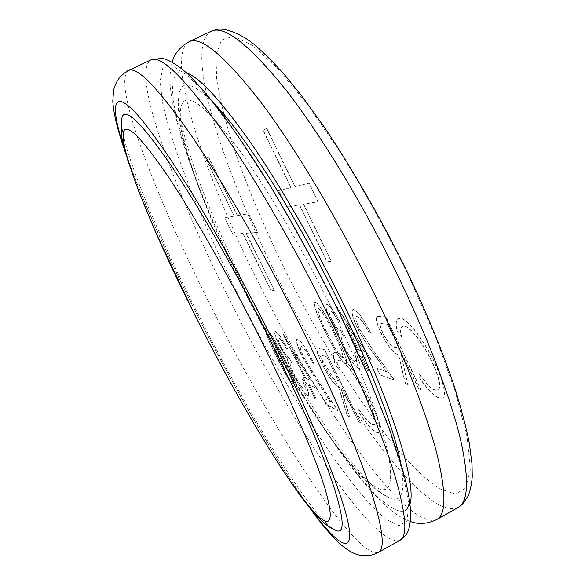 <?xml version="1.0" encoding="UTF-8"?>
<svg xmlns="http://www.w3.org/2000/svg" width="585" height="585" viewBox="0 0 585 585"><rect width="100%" height="100%" fill="white"/><g stroke="black" fill="none" stroke-linecap="round" stroke-linejoin="round"><path stroke-width="0.44" stroke-dasharray="2.92 2.19" d="M335.834 530.485C312.99 519.999 247.689 413.017 197.598 313.209C154.264 227.47 117.76 138.601 121.899 117.965M208.662 157.124L205.949 158.564L234.402 216.114L224.735 217.737L232.925 234.263L242.994 233.481L270.979 290.087L274.665 290.716L246.263 233.232L257.766 232.333L248.603 213.73L237.547 215.587L208.662 157.124L205.759 158.659L234.212 216.209L224.552 217.825L232.742 234.358L242.804 233.576L270.789 290.182L274.475 290.811L246.073 233.327L257.568 232.435L248.398 213.832L237.356 215.682L208.472 157.219M286.401 348.382L287.666 348.879C282.226 338.788 278.248 333.019 275.732 331.563L275.184 331.556C274.116 332.587 275.615 337.37 279.674 345.911L287.403 358.949L288.456 363.424L292.902 373.654C299.22 385.866 304.083 393.164 307.505 395.548L308.47 395.723C309.465 394.458 307.834 389.244 303.578 380.082L302.233 379.431L305.268 387.321L305.18 389.456L304.405 389.332C302.204 388.096 298.869 383.248 294.416 374.773C291.206 367.987 290.145 364.396 291.228 364.002L292.427 364.002L289.319 357.735C287.674 357.406 284.851 353.611 280.858 346.357C278.416 341.128 277.575 338.284 278.343 337.83L278.833 337.837C280.361 338.62 282.884 342.13 286.401 348.382L287.491 348.967C282.05 338.883 278.072 333.106 275.557 331.658L275.016 331.644C273.948 332.675 275.44 337.465 279.506 345.998L287.235 359.036L288.288 363.512L292.734 373.742C299.045 385.954 303.915 393.252 307.337 395.635L308.295 395.811C309.289 394.553 307.659 389.339 303.403 380.177L302.057 379.526L305.092 387.416L305.012 389.544L304.237 389.427C302.036 388.191 298.701 383.336 294.248 374.861C291.037 368.075 289.977 364.492 291.059 364.097L292.251 364.089L289.144 357.83C287.498 357.493 284.683 353.706 280.69 346.444C278.241 341.216 277.407 338.379 278.175 337.918L278.657 337.933C280.186 338.708 282.709 342.225 286.226 348.47M283.162 334.086L304.719 377.596L302.964 376.762L306.116 383.131L307.893 384.001L315.022 398.385L316.448 399.146L309.289 384.689L316.902 388.433L283.418 334.174L282.979 334.181L304.536 377.683L302.789 376.857L305.94 383.226L307.717 384.096L314.847 398.48L316.273 399.241L309.107 384.784L316.719 388.528L282.979 334.181M324.821 349.801L321.026 348.492L317.326 348.017C316.28 349.801 318.006 355.329 322.496 364.601C329.691 378.356 335.088 385.705 338.671 386.648L347.424 415.562L349.625 416.732L340.872 387.643L342.335 388.301L358.678 421.536L360.594 422.546L324.821 349.801L317.128 348.126C316.083 349.903 317.809 355.431 322.298 364.704C329.494 378.466 334.891 385.815 338.466 386.758L347.227 415.672L349.428 416.842L340.667 387.753L342.13 388.411L358.481 421.646L360.389 422.655L324.616 349.91M335.512 364.799L339.3 369.881C337.64 364.17 337.523 360.916 338.956 360.104L340.704 360.17C345.23 361.237 357.771 378.415 366.678 396.981C374.327 413.098 376.959 422.348 374.575 424.725L372.075 424.344C368.674 422.465 363.972 416.981 357.969 407.891L358.422 411.423C365.844 422.897 371.65 429.778 375.848 432.059L378.963 432.629C380.374 431.913 380.433 428.98 379.138 423.818C377.303 416.842 373.771 408.03 368.55 397.391C357.654 374.7 342.049 353.062 336.733 352.272L334.722 352.25C332.967 353.281 333.231 357.457 335.512 364.799L339.095 369.998C337.428 364.287 337.311 361.025 338.744 360.221L340.485 360.28C345.011 361.354 357.552 378.539 366.459 397.098C374.108 413.215 376.74 422.465 374.363 424.842L371.863 424.461C368.462 422.582 363.768 417.098 357.764 408.001L358.21 411.54C365.64 423.006 371.446 429.887 375.636 432.176L378.751 432.746C380.155 432.03 380.213 429.097 378.919 423.935C377.084 416.959 373.552 408.147 368.331 397.507C357.435 374.824 341.83 353.179 336.521 352.389L334.503 352.367C332.755 353.391 333.019 357.574 335.3 364.908M312.587 362.824L314.116 363.446C307.001 349.552 301.524 341.406 297.663 339.007L296.902 339C295.747 340.675 297.641 346.634 302.591 356.879L317.516 381.829L330.583 401.61L322.496 397.464L325.779 404.089L337.867 410.502L317.37 379.504L304.273 357.976C300.924 350.949 299.688 346.912 300.566 345.874L301.121 345.881C303.776 347.483 307.6 353.128 312.587 362.824L313.926 363.548C306.811 349.654 301.326 341.508 297.472 339.11L296.712 339.095C295.557 340.77 297.458 346.729 302.401 356.974L317.333 381.925L330.393 401.712L322.313 397.559L325.596 404.191L337.677 410.604L317.18 379.606L304.09 358.071C300.741 351.044 299.505 347.015 300.376 345.969L300.931 345.984C303.586 347.578 307.403 353.23 312.397 362.927M285.685 361.033C279.44 348.112 269.239 329.428 265.926 328.236L265.48 328.229C263.703 329.53 270.811 345.157 276.844 357.113C282.957 369.683 292.734 387.511 296.456 389.639L297.107 389.749C298.869 388.579 291.739 373.055 285.685 361.033L285.517 361.12C279.272 348.199 269.071 329.516 265.765 328.324L265.312 328.309C263.542 329.611 270.65 345.238 276.683 357.201C282.796 369.771 292.573 387.599 296.288 389.727L296.939 389.837C298.708 388.667 291.571 373.142 285.517 361.12M326.576 356.791L338.481 380.989L334.927 379.533C332.719 379.555 329.055 374.824 323.936 365.354C321.092 359.336 320.127 355.972 321.055 355.256L326.781 356.682L338.686 380.879L335.125 379.424C332.923 379.446 329.26 374.722 324.141 365.245C321.289 359.234 320.324 355.87 321.253 355.146L326.781 356.682M305.918 378.341L292.354 350.963L310.598 380.557L305.918 378.341L292.537 350.868L310.781 380.462L306.094 378.246M284.303 360.565C290.474 372.469 293.604 380.213 293.707 383.804L293.29 383.753C291.535 382.4 288.931 378.612 285.487 372.389L277.802 357.676C271.776 346.006 268.647 338.232 268.405 334.357L268.72 334.342C271.572 335.761 279.462 350.605 284.303 360.565L284.471 360.477C290.643 372.382 293.772 380.126 293.867 383.716L293.451 383.665C291.696 382.319 289.092 378.524 285.655 372.301L277.963 357.589C271.945 345.918 268.815 338.145 268.573 334.269L268.888 334.254C271.74 335.673 279.63 350.517 284.471 360.477M400.63 462.669C405.8 491.671 402.056 503.414 389.413 497.923C358.51 484.278 293.516 384.228 246.051 288.273C205.218 206.403 173.562 120.664 179.383 92.927C182.176 79.428 193.935 83.143 214.658 104.071M266.833 128.429L263.25 130.301L291.111 187.558L278.789 190.542L286.818 206.995L299.52 204.845L326.92 261.173L331.439 261.349L303.637 204.15L318.138 201.693L309.173 183.185L295.103 186.593L266.833 128.429L263.06 130.389L290.92 187.653L278.614 190.63L286.643 207.083L299.33 204.94L326.737 261.268L331.256 261.444L303.447 204.245L317.94 201.796L308.975 183.288L294.913 186.688L266.643 128.524M338.415 321.004L339.929 321.355C334.474 311.374 330.269 305.779 327.322 304.573L326.642 304.639C325.165 305.882 326.401 310.759 330.335 319.286L338.254 332.097L338.978 336.711L343.168 346.985C349.435 359.11 354.547 366.21 358.503 368.272L359.68 368.331C361.091 366.846 359.746 361.53 355.651 352.367L354.057 351.863L356.791 359.833L356.411 362.115L355.453 362.093C352.865 361.077 349.355 356.375 344.909 347.965C341.808 341.194 340.96 337.523 342.364 336.953L343.856 336.784L340.814 330.554C338.803 330.423 335.783 326.774 331.761 319.6C329.399 314.372 328.733 311.469 329.757 310.876L330.364 310.825C332.163 311.447 334.854 314.84 338.415 321.004L339.761 321.45C334.306 311.461 330.101 305.867 327.154 304.661L326.474 304.726C324.997 305.97 326.233 310.847 330.167 319.373L338.086 332.185L338.81 336.799L343 347.073C349.267 359.197 354.378 366.298 358.334 368.367L359.512 368.418C360.916 366.941 359.578 361.618 355.483 352.462L353.888 351.951L356.623 359.921L356.236 362.203L355.285 362.181C352.696 361.172 349.186 356.462 344.74 348.053C341.64 341.282 340.792 337.611 342.196 337.04L343.688 336.88L340.638 330.642C338.635 330.51 335.614 326.861 331.593 319.688C329.231 314.467 328.565 311.556 329.582 310.971L330.189 310.913C331.995 311.534 334.678 314.927 338.24 321.092M336.273 306.255L357.406 349.559L355.329 348.916L358.422 355.256L360.521 355.943L367.504 370.268L369.193 370.875L362.166 356.484L371.183 359.417L336.58 306.313L336.097 306.343L357.23 349.654L355.154 349.011L358.247 355.351L360.345 356.038L367.336 370.356L369.018 370.97L361.998 356.572L371 359.512L336.097 306.343M386.173 317.311L381.617 316.434L377.069 316.434C375.526 318.467 376.945 324.105 381.318 333.34C388.469 346.971 394.217 354.042 398.56 354.554L405.646 384.074L408.235 385.018L401.171 355.307L402.904 355.804L418.882 388.871L421.127 389.683L386.173 317.311L381.42 316.543L376.872 316.543C375.329 318.569 376.747 324.207 381.12 333.443C388.272 347.073 394.019 354.144 398.363 354.656L405.456 384.184L408.045 385.12L400.974 355.409L402.707 355.914L418.684 388.981L420.929 389.793L385.976 317.421M397.507 331.783L401.559 336.667C400.242 330.832 400.528 327.388 402.422 326.335L404.586 326.167C410.085 326.686 423.423 343.212 432.066 361.691C439.459 377.756 441.521 387.219 438.245 390.071L435.181 390.012C431.203 388.484 426.07 383.307 419.796 374.473L419.891 378.166C427.62 389.332 433.946 395.84 438.86 397.69L442.669 397.858C444.512 396.908 444.966 393.778 444.037 388.477C442.669 381.318 439.43 372.455 434.333 361.874C423.767 339.285 407.197 318.452 400.688 318.328L398.18 318.576C395.862 319.907 395.635 324.302 397.507 331.783L401.354 336.777C400.03 330.942 400.316 327.498 402.209 326.452L404.374 326.276C409.873 326.803 423.211 343.329 431.854 361.808C439.247 377.873 441.309 387.328 438.041 390.18L434.969 390.129C430.991 388.601 425.865 383.416 419.591 374.583L419.686 378.276C427.416 389.442 433.741 395.95 438.655 397.8L442.457 397.975C444.3 397.025 444.754 393.895 443.825 388.594C442.45 381.435 439.218 372.572 434.121 361.991C423.547 339.402 406.984 318.569 400.476 318.445L397.968 318.693C395.65 320.017 395.431 324.412 397.303 331.892M369.193 332.799L371.014 333.253C363.987 319.454 358.225 311.549 353.728 309.523L352.777 309.611C351.117 311.549 352.689 317.626 357.501 327.834C362.378 337.179 367.49 345.34 372.828 352.316L386.502 371.555L376.967 368.257L380.177 374.853L394.407 380.009L372.945 349.874L359.461 328.777C356.214 321.765 355.205 317.648 356.44 316.419L357.135 316.361C360.236 317.692 364.25 323.176 369.193 332.799L370.824 333.355C363.797 319.556 358.042 311.644 353.545 309.626L352.594 309.714C350.934 311.651 352.506 317.721 357.318 327.936C362.203 337.274 367.307 345.435 372.645 352.411L386.319 371.658L376.784 368.353L379.994 374.948L394.217 380.104L372.762 349.969L359.278 328.872C356.031 321.86 355.022 317.743 356.258 316.514L356.945 316.456C360.046 317.794 364.067 323.271 369.003 332.902M335.834 334.547C329.75 321.655 319.483 303.184 315.512 302.357L314.942 302.408C312.551 304.032 319.351 319.681 325.297 331.578C331.271 344.119 341.113 361.757 345.479 363.504L346.276 363.534C348.638 362.049 341.801 346.51 335.834 334.547L335.666 334.635C329.582 321.743 319.322 303.271 315.344 302.445L314.781 302.496C312.39 304.12 319.191 319.768 325.136 331.666C331.11 344.207 340.953 361.837 345.311 363.592L346.115 363.614C348.477 362.137 341.633 346.598 335.666 334.635M387.504 324.456L399.138 348.528L394.897 347.468C392.147 347.79 388.213 343.271 383.08 333.903C380.323 327.907 379.57 324.463 380.82 323.578L387.709 324.346L399.343 348.426L395.102 347.366C392.345 347.687 388.403 343.168 383.277 333.801C380.521 327.805 379.767 324.361 381.018 323.468L387.709 324.346M358.868 350.159L345.567 322.905L364.418 351.885L358.868 350.159L345.742 322.81L364.594 351.79L359.044 350.071M334.225 334.21C340.346 346.027 343.234 353.837 342.876 357.64L342.357 357.647C340.346 356.448 337.596 352.777 334.13 346.62L326.474 332.024C320.5 320.426 317.626 312.587 317.845 308.5L318.24 308.441C321.611 309.567 329.501 324.273 334.225 334.21L334.386 334.123C340.514 345.94 343.395 353.757 343.037 357.559L342.525 357.559C340.507 356.367 337.757 352.689 334.291 346.532L326.635 331.936C320.668 320.346 317.787 312.5 318.006 308.412L318.408 308.353C321.779 309.48 329.669 324.185 334.386 334.123M311.059 509.374C278.16 464.431 233.854 387.555 196.085 312.624C165.862 252.669 139.025 192.406 124.883 150.389M378.495 552.364C355.658 560.306 270.307 425.266 209.627 303.571C156.063 197.408 111.099 81.659 128.59 70.493M400.008 540.247C374.159 549.922 287.235 416.198 226.987 294.643C173.716 188.648 130.674 72.328 150.886 59.889M236.281 290.891C215.192 248.164 197.342 207.66 182.732 169.394C173.964 145.058 167.347 123.435 162.886 104.525L159.976 81.761L162.827 68.072L172.114 65.52L188.202 75.896L210.944 100.313L239.448 138.667L271.952 189.255C294.891 228.091 317.092 268.932 338.539 311.783L366.853 373.31L388.674 428.059L402.721 472.132L408.696 503.305L407.116 520.957L399.021 525.703L385.676 518.961C347.87 488.446 284.975 388.477 236.281 290.891M331.256 307.542C361.033 368.535 382.093 424.162 388.564 455.795C393.954 486.552 388.725 496.365 372.886 485.243C342.247 463.466 286.387 375.738 244.164 290.562C201.686 205.649 169.899 116.437 183.485 101.68C190.798 94.456 208.743 109.666 237.298 147.303C265.356 185.394 301.465 246.577 331.256 307.542M409.968 504.014C403.891 524.248 376.111 500.19 343.958 456.49C311.439 412.052 275.096 350.079 244.099 287.915C190.074 180.509 150.542 61.622 186.249 72.62M436.841 519.502C405.888 532.123 316.288 400.652 256.764 279.33C204.011 173.606 164.239 56.321 189.072 41.732M457.989 507.59C424.125 521.893 332.989 391.709 273.89 270.519C221.43 164.963 183.529 47.122 210.995 31.305M283.403 266.65C262.738 224.062 245.832 183.434 232.684 144.751C224.991 120.093 219.624 98.046 216.596 78.602L216.04 54.888L221.474 40.065L233.444 36.212L252.179 45.162L277.327 68.087L307.776 104.993L341.582 154.279C365.003 192.355 387.233 232.655 408.272 275.169L435.386 336.565L455.335 391.672L467.02 436.542L470.377 468.856L466.106 487.861L455.415 494.069L439.686 488.775C396.615 461.623 331.278 363.848 283.403 266.65M126.089 154.725C142.469 200.07 165.752 252.661 195.931 312.5C232.53 385.054 274.782 458.837 308.193 505.879M179.383 92.927C172.07 128.795 203.668 207.631 243.989 290.431C272.544 347.658 305.897 404.535 335.636 445.053C344.038 456.234 352.141 466.172 359.943 474.874L371.329 486.04L376.214 490.062L389.413 497.923M172.187 62.2C170.33 69.535 169.65 76.854 170.155 84.174C171.032 99.852 177.445 126.272 185.138 149.38C199.456 191.69 219.024 237.824 243.835 287.761C276.822 353.874 315.593 419.547 350.239 465.565C365.296 485.162 378.773 499.992 390.678 510.047C396.52 514.939 403.087 518.763 410.392 521.506"/><path stroke-width="0.88" d="M121.899 117.965C124.488 106.543 140.056 121.175 168.597 161.855C196.94 203.324 236.852 273.019 271.074 341.837C299.973 399.994 322.818 453.287 333.845 486.778C344.214 519.721 344.879 534.288 335.834 530.485L330.956 528.028C324.207 523.634 319.125 519.283 305.904 502.976L296.639 490.559L281.736 468.702C270.796 451.693 259.462 433.156 247.726 413.105C229.839 381.939 212.318 349.464 195.156 315.666L155.566 232.004L138.682 191.251L127.369 159.047C123.859 143.464 119.749 140.451 121.899 117.965M214.658 104.071C245.393 135.537 298.642 219.302 340.404 305.487C371.994 370.159 394.188 429.456 400.63 462.669M262.665 343.483C293.224 404.827 316.5 459.92 325.582 490.435C333.728 519.963 331.11 528.401 317.728 515.743C291.813 491.027 238.263 401.259 195.236 315.754C152.063 230.475 116.218 142.499 124.283 130.309C128.737 124.429 144.181 141.073 170.63 180.231C196.772 219.763 232.106 282.153 262.665 343.483M124.883 150.389C109.724 105.337 111.421 84.62 140.042 117.739C148.692 128.276 158.776 142.023 170.293 158.988L189.145 188.45C215.938 232.048 246.687 287.761 274.336 343.11C317.202 429.39 345.45 501.623 349.165 528.65C352.872 555.801 335.848 543.143 311.059 509.374M126.089 154.725C117.534 129.687 113.709 114.799 112.788 101.146L113.614 90.163C114.945 84.92 117.117 80.489 120.144 76.869C124.868 72.547 127.684 70.419 128.59 70.493C137.022 66.149 157.913 87.794 191.273 135.435C224.209 183.617 267.265 258.65 303.681 332.514C333.838 393.72 357.823 450.56 370.568 489.374C382.722 527.838 385.361 548.832 378.495 552.364L400.008 540.247C407.847 536.167 406.166 514.712 394.941 475.883C383.087 436.739 359.826 379.775 329.969 318.701C293.904 245.005 250.541 170.506 216.786 122.96C182.527 75.984 160.561 54.961 150.886 59.889L161.387 58.383C165.401 58.529 175.025 62.405 188.004 74.229C198.161 84.225 209.92 97.936 223.294 115.355C237.327 134.682 252.252 156.999 268.069 182.308C292.573 222.783 316.2 266.029 338.956 312.032L367.599 374.298L389.72 429.829L402.655 469.682C407.716 488 410.407 502.946 410.707 514.522C409.888 534.434 405.632 535.333 400.008 540.247M186.249 72.62C199.931 77.651 221.773 101.527 251.784 144.268C281.144 186.922 315.688 246.965 344.58 306.248C392.55 404.33 416.856 484.219 409.968 504.014M172.187 62.2C174.374 53.674 179.997 46.851 189.072 41.732C200.86 35.809 224.647 55.772 260.427 101.622C295.564 148.093 339.454 221.686 374.912 295.089C404.257 355.929 426.297 413.105 436.637 452.812C446.275 492.241 446.34 514.471 436.841 519.502L457.989 507.59C468.431 502.025 469.287 479.356 460.549 439.576C451.064 399.555 429.719 342.262 400.666 281.56C365.552 208.318 321.362 135.252 285.443 89.388C248.8 44.182 223.982 24.819 210.995 31.305L217.189 29.418C223.814 27.641 241.525 33.155 256.237 46.23C265.305 54.186 275.038 64.05 285.436 75.823L301.838 96.064L324.485 127.376C353.42 170.425 383.021 222.249 408.915 275.447C427.664 315.315 442.75 352.155 454.179 385.968C460.907 407.292 465.967 426.406 469.338 443.328L472.022 464.168L472.241 476.417C471.744 483.736 470.391 490.267 468.183 496L462.413 504.299L457.989 507.59M128.59 70.493L150.886 59.889M308.193 505.879C320.602 522.997 329.011 533.206 337.655 541.849C345.362 548.847 352.016 553.103 357.625 554.631C363.226 556.145 368.747 556.035 374.195 554.302L378.495 552.364M189.072 41.732L210.995 31.305M410.392 521.506C418.611 524.635 427.43 523.963 436.841 519.502"/></g></svg>

